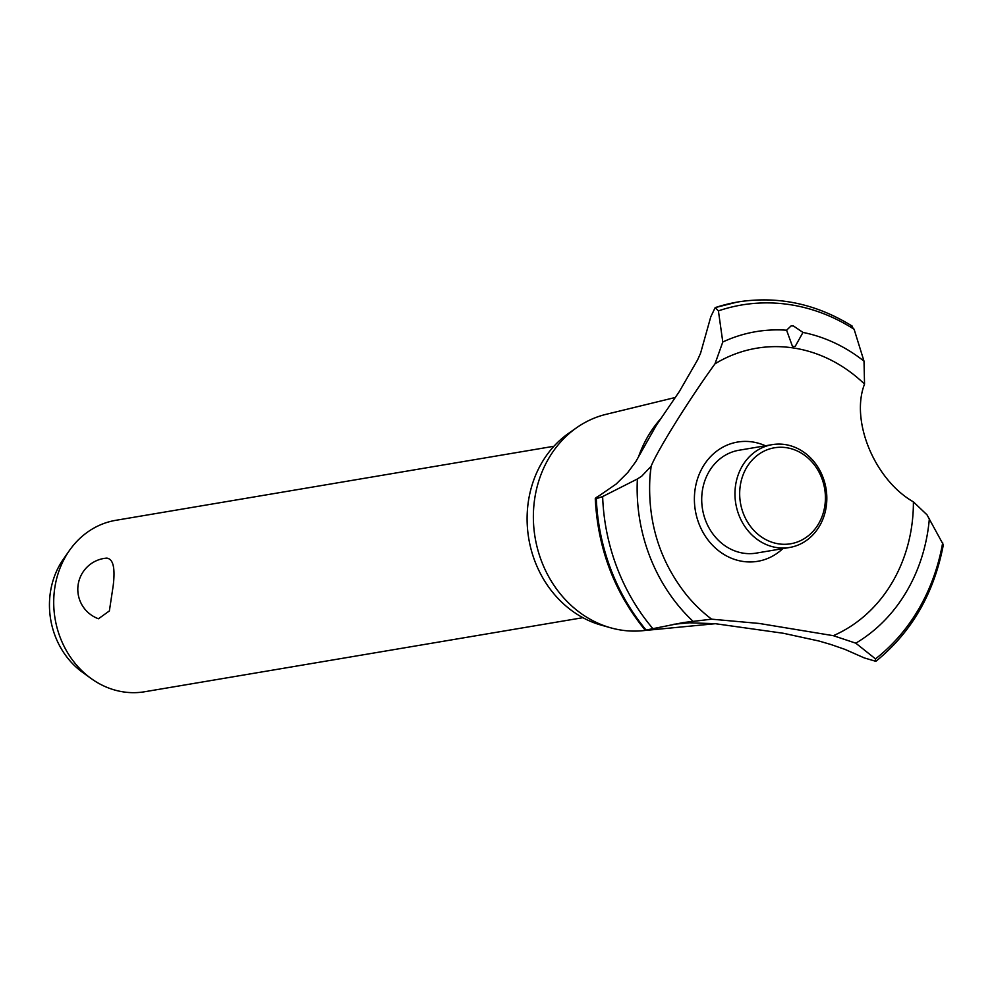 <?xml version="1.0" encoding="UTF-8"?>
<svg xmlns="http://www.w3.org/2000/svg" width="993" height="993" viewBox="0 0 993 993"><rect width="100%" height="100%" fill="white"/><g stroke="black" fill="none" stroke-linecap="round" stroke-linejoin="round"><path stroke-width="1.49" d="M113.202 585.659L109.379 610.931L98.468 618.751A31.292 31.292 0 0 1 107.095 558.091L106.388 558.178C113.103 558.438 115.374 567.599 113.202 585.659M553.92 446.267L115.784 520.32A86.925 76.25 80.4 0 0 69.46 550.457A86.925 76.25 80.4 0 0 53.932 595.676A86.925 76.25 80.4 0 0 91.108 678.504A86.925 76.25 80.4 0 0 144.755 691.736L582.891 617.683M91.108 678.504L82.493 672.286A76.796 67.363 -99.6 0 1 49.65 599.102A76.796 67.363 -99.6 0 1 63.378 559.158L69.46 550.457M715.345 623.703L642.508 630.716A109.925 96.42 -99.6 0 1 610.571 627.775L601.088 625.094A105.345 92.411 -99.6 0 1 527.37 510.725A105.345 92.411 -99.6 0 1 568.666 433.283L576.734 427.648A109.925 96.42 -99.6 0 1 605.941 414.366L675.314 397.473M610.571 627.775A109.925 96.42 -99.6 0 1 533.651 508.428A109.925 96.42 -99.6 0 1 576.734 427.648M714.997 363.823C689.378 399.099 657.453 450.313 651.11 466.276L641.776 476.119L637.382 478.986L602.639 496.562L596.247 498.722C594.41 498.883 595.403 497.89 599.226 495.73L616.181 484.025L627.775 472.519L635.768 461.695L656.435 425.141L679.373 391.49L697.558 359.95L700.561 353.247L710.777 316.817L715.183 307.607L718.411 310.871L722.792 342.002L714.997 363.823A149.819 131.411 -99.6 0 1 864.531 384.105L864.009 361.167L854.117 329.291L851.113 325.927M646.108 630.133A198.526 174.135 -99.6 0 1 596.247 498.722L595.266 498.598C597.811 548.682 614.468 592.56 645.227 630.22L683.42 622.549L711.633 619.173L759.31 623.467L833.326 635.681L855.792 643.179L875.491 658.88L875.603 661.264L864.245 657.9L844.993 649.397L830.868 644.494L818.952 641.019L783.378 633.273L715.357 623.703L689.353 622.797L673.8 624.262M782.807 548.632A60.474 53.039 -99.6 0 1 723.847 554.392A60.474 53.039 -99.6 0 1 694.541 494.477A60.474 53.039 -99.6 0 1 751.726 441.835A60.474 53.039 -99.6 0 1 765.417 445.783M711.633 619.173A149.819 131.411 -99.6 0 1 686.883 595.415C659.948 561.641 647.622 522.517 649.894 478.03L651.098 466.462M875.603 661.264L876.273 661.003C911.723 632.057 934.078 593.305 943.35 544.772L927.003 514.821L913.399 501.875A149.819 131.411 -99.6 0 1 913.014 513.828A149.819 131.411 -99.6 0 1 833.326 635.681M913.411 501.875C874.634 479.756 850.231 420.858 864.531 384.105M793.37 325.927L802.977 332.432L795.194 346.408L792.501 346.483L786.593 330.21L791.049 325.952L793.37 325.927M649.869 478.117A149.819 131.411 -99.6 0 1 651.06 466.648M638.226 457.711A117.522 103.086 -99.6 0 1 660.233 419.282M789.596 547.478L756.331 553.101A52.157 45.752 -99.6 0 1 701.84 495.47A52.157 45.752 -99.6 0 1 738.953 450.251L772.206 444.641A52.157 45.752 -99.6 0 1 826.697 502.272A52.157 45.752 -99.6 0 1 789.596 547.478A52.157 45.752 -99.6 0 1 735.093 489.847A52.157 45.752 -99.6 0 1 772.206 444.641M739.797 489.983A48.682 42.699 80.4 0 0 779.257 543.953A48.682 42.699 80.4 0 0 825.295 501.577A48.682 42.699 80.4 0 0 785.835 447.607A48.682 42.699 80.4 0 0 739.797 489.983M802.977 332.432A166.265 145.847 -99.6 0 1 864.009 361.167M718.411 310.871A194.938 170.982 -99.6 0 1 787.35 304.28A194.938 170.982 -99.6 0 1 854.117 329.291M722.792 342.002A166.265 145.847 -99.6 0 1 786.593 330.21M715.519 307.52A198.526 174.135 -99.6 0 1 737.886 301.984A198.526 174.135 -99.6 0 1 740.542 301.562C779.766 296.051 817.028 304.268 852.317 326.188M715.457 307.532A198.526 174.135 -99.6 0 1 736.831 302.17A198.526 174.135 -99.6 0 1 737.824 301.996A198.526 174.135 -99.6 0 1 737.861 301.984L737.824 301.996M942.692 542.712A194.938 170.982 -99.6 0 1 875.491 658.88M929.361 518.607A166.265 145.847 -99.6 0 1 855.792 643.179M692.754 621.059A166.265 145.847 -99.6 0 1 637.382 478.986M652.91 628.668A194.938 170.982 -99.6 0 1 602.639 496.562M646.182 630.133A198.526 174.135 -99.6 0 1 596.309 498.709M715.183 307.607L736.831 302.17"/></g></svg>
